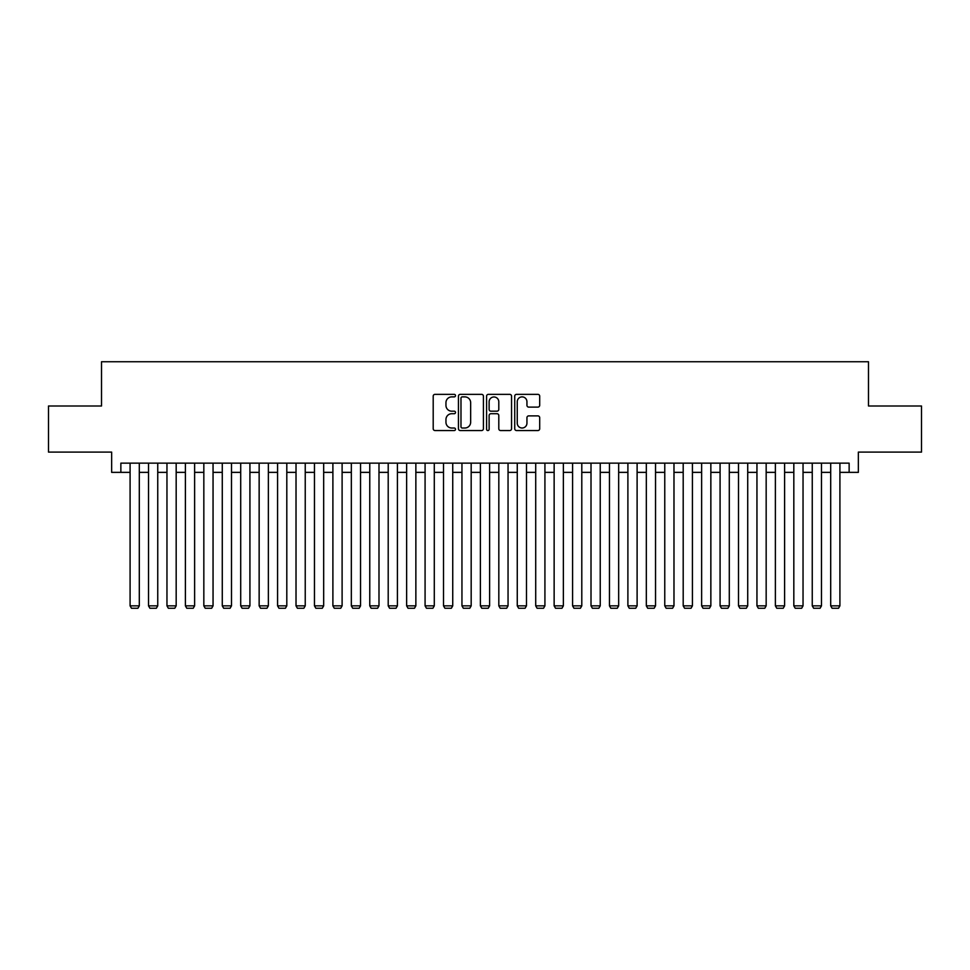 <?xml version="1.0" encoding="UTF-8"?>
<svg xmlns="http://www.w3.org/2000/svg" width="970" height="970" viewBox="0 0 970 970"><rect width="100%" height="100%" fill="white"/><g stroke="black" fill="none" stroke-linecap="round" stroke-linejoin="round"><path stroke-width="1.45" d="M455.5 395.614A1.261 1.261 0 0 0 454.239 394.353L435.009 394.353A1.807 1.807 0 0 0 433.202 396.16L433.202 428.74A1.807 1.807 0 0 0 435.009 430.547L454.239 430.547A1.261 1.261 0 0 0 455.5 429.286A1.261 1.261 0 0 0 454.239 428.012L451.741 428.012A5.796 5.796 0 0 1 445.957 422.217L445.957 419.513A5.796 5.796 0 0 1 451.741 413.717L454.239 413.717A1.261 1.261 0 0 0 455.5 412.444A1.261 1.261 0 0 0 454.239 411.183L451.741 411.183A5.796 5.796 0 0 1 445.957 405.387L445.957 402.671A5.796 5.796 0 0 1 451.741 396.888L454.239 396.888A1.261 1.261 0 0 0 455.5 395.614M537.889 407.109A1.807 1.807 0 0 0 539.696 405.302L539.696 396.16A1.807 1.807 0 0 0 537.889 394.353L516.537 394.353A1.807 1.807 0 0 0 514.73 396.16L514.73 428.74A1.807 1.807 0 0 0 516.537 430.547L537.889 430.547A1.807 1.807 0 0 0 539.696 428.74L539.696 417.694A1.807 1.807 0 0 0 537.889 415.887L528.747 415.887A1.807 1.807 0 0 0 526.94 417.694L526.94 423.175A4.838 4.838 0 0 1 522.102 428.012A4.838 4.838 0 0 1 517.252 423.175L517.252 401.725A4.838 4.838 0 0 1 522.102 396.888A4.838 4.838 0 0 1 526.94 401.725L526.94 405.302A1.807 1.807 0 0 0 528.747 407.109L537.889 407.109M120.862 472.366L120.862 463.151L849.138 463.151L849.138 472.366L858.353 472.366L858.353 452.093L921.5 452.093L921.5 405.993L868.489 405.993L868.489 361.749L101.51 361.749L101.51 405.993L48.5 405.993L48.5 452.093L111.647 452.093L111.647 472.366L130.089 472.366M483.412 396.16A1.807 1.807 0 0 0 481.605 394.353L460.253 394.353A1.807 1.807 0 0 0 458.446 396.16L458.446 428.74A1.807 1.807 0 0 0 460.253 430.547L481.605 430.547A1.807 1.807 0 0 0 483.412 428.74L483.412 396.16M488.395 394.353L509.747 394.353A1.807 1.807 0 0 1 511.554 396.16L511.554 428.74A1.807 1.807 0 0 1 509.747 430.547L500.605 430.547A1.807 1.807 0 0 1 498.798 428.74L498.798 415.524A1.807 1.807 0 0 0 496.992 413.717L490.929 413.717A1.807 1.807 0 0 0 489.122 415.524L489.122 429.286A1.261 1.261 0 0 1 487.849 430.547A1.261 1.261 0 0 1 486.588 429.286L486.588 396.16A1.807 1.807 0 0 1 488.395 394.353M139.304 472.366L148.519 472.366M157.746 472.366L166.961 472.366M176.176 472.366L185.391 472.366M194.618 472.366L203.833 472.366M213.048 472.366L222.275 472.366M231.49 472.366L240.706 472.366M249.92 472.366L259.148 472.366M268.363 472.366L277.578 472.366M286.805 472.366L296.02 472.366M305.235 472.366L314.462 472.366M323.677 472.366L332.892 472.366M342.107 472.366L351.334 472.366M360.549 472.366L369.764 472.366M378.991 472.366L388.206 472.366M397.421 472.366L406.636 472.366M415.863 472.366L425.078 472.366M434.293 472.366L443.52 472.366M452.735 472.366L461.95 472.366M471.178 472.366L480.392 472.366M489.607 472.366L498.822 472.366M508.05 472.366L517.265 472.366M526.48 472.366L535.707 472.366M544.922 472.366L554.137 472.366M563.364 472.366L572.579 472.366M581.794 472.366L591.009 472.366M600.236 472.366L609.451 472.366M618.666 472.366L627.893 472.366M637.108 472.366L646.323 472.366M655.538 472.366L664.765 472.366M673.98 472.366L683.195 472.366M692.422 472.366L701.637 472.366M710.852 472.366L720.079 472.366M729.294 472.366L738.51 472.366M747.724 472.366L756.952 472.366M766.167 472.366L775.382 472.366M784.609 472.366L793.824 472.366M803.039 472.366L812.254 472.366M821.481 472.366L830.696 472.366M839.911 472.366L849.138 472.366M462.241 396.888A1.261 1.261 0 0 0 460.98 398.149L460.98 426.751A1.261 1.261 0 0 0 462.241 428.012L464.872 428.012A5.796 5.796 0 0 0 470.656 422.217L470.656 402.671A5.796 5.796 0 0 0 464.872 396.888L462.241 396.888M498.798 401.822A4.838 4.838 0 0 0 493.96 396.972A4.838 4.838 0 0 0 489.122 401.822L489.122 409.376A1.807 1.807 0 0 0 490.929 411.183L496.992 411.183A1.807 1.807 0 0 0 498.798 409.376L498.798 401.822M139.304 463.151L139.304 605.85L130.089 605.85L130.089 463.151M139.304 605.85L137.922 608.251L131.471 608.251L130.089 605.85M157.746 463.151L157.746 605.85L148.519 605.85L148.519 463.151M157.746 605.85L156.352 608.251L149.901 608.251L148.519 605.85M176.176 463.151L176.176 605.85L166.961 605.85L166.961 463.151M176.176 605.85L174.794 608.251L168.344 608.251L166.961 605.85M194.618 463.151L194.618 605.85L185.391 605.85L185.391 463.151M194.618 605.85L193.236 608.251L186.773 608.251L185.391 605.85M213.048 463.151L213.048 605.85L203.833 605.85L203.833 463.151M213.048 605.85L211.666 608.251L205.216 608.251L203.833 605.85M231.49 463.151L231.49 605.85L222.275 605.85L222.275 463.151M231.49 605.85L230.108 608.251L223.658 608.251L222.275 605.85M249.92 463.151L249.92 605.85L240.706 605.85L240.706 463.151M249.92 605.85L248.538 608.251L242.088 608.251L240.706 605.85M268.363 463.151L268.363 605.85L259.148 605.85L259.148 463.151M268.363 605.85L266.98 608.251L260.53 608.251L259.148 605.85M286.805 463.151L286.805 605.85L277.578 605.85L277.578 463.151M286.805 605.85L285.423 608.251L278.96 608.251L277.578 605.85M305.235 463.151L305.235 605.85L296.02 605.85L296.02 463.151M305.235 605.85L303.852 608.251L297.402 608.251L296.02 605.85M323.677 463.151L323.677 605.85L314.462 605.85L314.462 463.151M323.677 605.85L322.295 608.251L315.844 608.251L314.462 605.85M342.107 463.151L342.107 605.85L332.892 605.85L332.892 463.151M342.107 605.85L340.725 608.251L334.274 608.251L332.892 605.85M360.549 463.151L360.549 605.85L351.334 605.85L351.334 463.151M360.549 605.85L359.167 608.251L352.716 608.251L351.334 605.85M378.991 463.151L378.991 605.85L369.764 605.85L369.764 463.151M378.991 605.85L377.609 608.251L371.146 608.251L369.764 605.85M397.421 463.151L397.421 605.85L388.206 605.85L388.206 463.151M397.421 605.85L396.039 608.251L389.588 608.251L388.206 605.85M415.863 463.151L415.863 605.85L406.636 605.85L406.636 463.151M415.863 605.85L414.481 608.251L408.03 608.251L406.636 605.85M434.293 463.151L434.293 605.85L425.078 605.85L425.078 463.151M434.293 605.85L432.911 608.251L426.461 608.251L425.078 605.85M452.735 463.151L452.735 605.85L443.52 605.85L443.52 463.151M452.735 605.85L451.353 608.251L444.903 608.251L443.52 605.85M471.178 463.151L471.178 605.85L461.95 605.85L461.95 463.151M471.178 605.85L469.795 608.251L463.333 608.251L461.95 605.85M489.607 463.151L489.607 605.85L480.392 605.85L480.392 463.151M489.607 605.85L488.225 608.251L481.775 608.251L480.392 605.85M508.05 463.151L508.05 605.85L498.822 605.85L498.822 463.151M508.05 605.85L506.667 608.251L500.205 608.251L498.822 605.85M526.48 463.151L526.48 605.85L517.265 605.85L517.265 463.151M526.48 605.85L525.097 608.251L518.647 608.251L517.265 605.85M544.922 463.151L544.922 605.85L535.707 605.85L535.707 463.151M544.922 605.85L543.539 608.251L537.089 608.251L535.707 605.85M563.364 463.151L563.364 605.85L554.137 605.85L554.137 463.151M563.364 605.85L561.969 608.251L555.519 608.251L554.137 605.85M581.794 463.151L581.794 605.85L572.579 605.85L572.579 463.151M581.794 605.85L580.412 608.251L573.961 608.251L572.579 605.85M600.236 463.151L600.236 605.85L591.009 605.85L591.009 463.151M600.236 605.85L598.854 608.251L592.391 608.251L591.009 605.85M618.666 463.151L618.666 605.85L609.451 605.85L609.451 463.151M618.666 605.85L617.284 608.251L610.833 608.251L609.451 605.85M637.108 463.151L637.108 605.85L627.893 605.85L627.893 463.151M637.108 605.85L635.726 608.251L629.275 608.251L627.893 605.85M655.538 463.151L655.538 605.85L646.323 605.85L646.323 463.151M655.538 605.85L654.156 608.251L647.705 608.251L646.323 605.85M673.98 463.151L673.98 605.85L664.765 605.85L664.765 463.151M673.98 605.85L672.598 608.251L666.147 608.251L664.765 605.85M692.422 463.151L692.422 605.85L683.195 605.85L683.195 463.151M692.422 605.85L691.04 608.251L684.577 608.251L683.195 605.85M710.852 463.151L710.852 605.85L701.637 605.85L701.637 463.151M710.852 605.85L709.47 608.251L703.02 608.251L701.637 605.85M729.294 463.151L729.294 605.85L720.079 605.85L720.079 463.151M729.294 605.85L727.912 608.251L721.462 608.251L720.079 605.85M747.724 463.151L747.724 605.85L738.51 605.85L738.51 463.151M747.724 605.85L746.342 608.251L739.892 608.251L738.51 605.85M766.167 463.151L766.167 605.85L756.952 605.85L756.952 463.151M766.167 605.85L764.784 608.251L758.334 608.251L756.952 605.85M784.609 463.151L784.609 605.85L775.382 605.85L775.382 463.151M784.609 605.85L783.226 608.251L776.764 608.251L775.382 605.85M803.039 463.151L803.039 605.85L793.824 605.85L793.824 463.151M803.039 605.85L801.656 608.251L795.206 608.251L793.824 605.85M821.481 463.151L821.481 605.85L812.254 605.85L812.254 463.151M821.481 605.85L820.099 608.251L813.648 608.251L812.254 605.85M839.911 463.151L839.911 605.85L830.696 605.85L830.696 463.151M839.911 605.85L838.529 608.251L832.078 608.251L830.696 605.85"/></g></svg>
